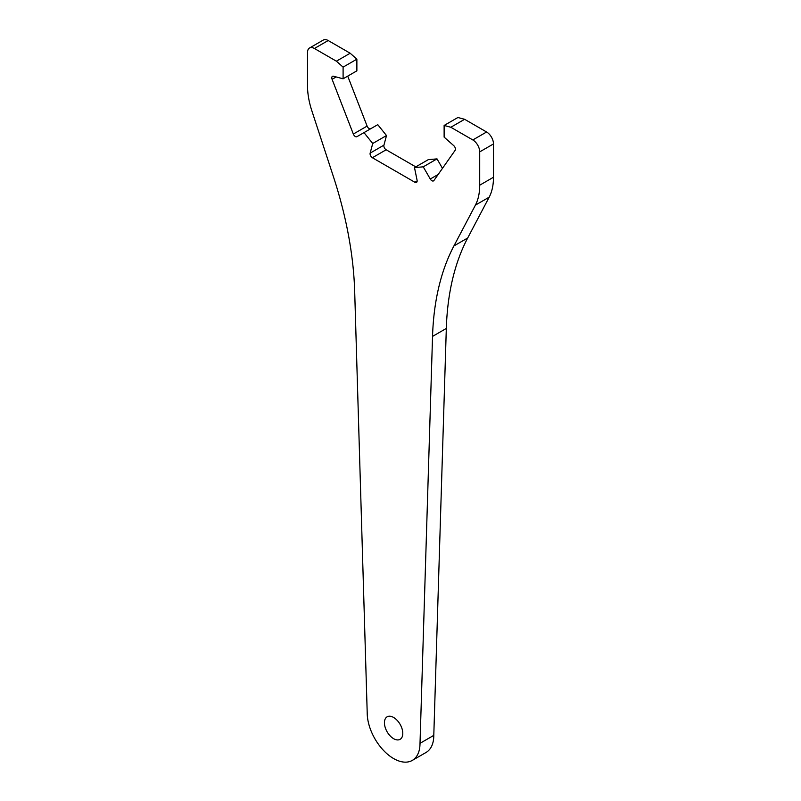 <?xml version="1.0" encoding="UTF-8"?>
<svg xmlns="http://www.w3.org/2000/svg" width="801" height="801" viewBox="0 0 801 801"><rect width="100%" height="100%" fill="white"/><g stroke="black" fill="none" stroke-linecap="round" stroke-linejoin="round"><path stroke-width="1.2" d="M393.611 717.466A12.986 7.499 -120 0 0 387.113 716.825A12.986 7.499 -120 0 0 385.131 727.228A12.986 7.499 -120 0 0 393.611 738.682A12.986 7.499 -120 0 0 400.11 739.323A12.986 7.499 -120 0 0 402.092 728.91A12.986 7.499 -120 0 0 393.611 717.466M307.514 85.777A64.941 37.497 -120 0 0 311.809 110.668L333.306 176.32A324.705 187.474 60 0 1 354.683 291.454L367.208 712.83A37.337 21.557 -120 0 0 383.509 750.407A37.337 21.557 -120 0 0 412.285 760.409A37.337 21.557 -120 0 0 420.014 743.318L432.54 336.4A324.705 187.474 60 0 1 453.917 245.947L475.414 205.126A64.941 37.497 -120 0 0 479.709 185.201L479.709 151.88A9.742 5.627 -120 0 0 472.82 139.955L450.833 127.259L444.124 125.457L444.124 137.121L453.736 145.642A3.244 1.872 60 0 1 455.128 150.338L433.892 180.545A3.244 1.872 60 0 1 433.521 180.886A3.244 1.872 60 0 1 430.277 179.013L423.238 166.828L414.497 167.609L417.071 180.195A3.244 1.872 60 0 1 416.47 182.408A3.244 1.872 60 0 1 414.848 182.248L372.375 157.727A3.244 1.872 60 0 1 370.152 153.111L372.725 143.499L363.984 132.616L356.946 136.681A3.244 1.872 60 0 1 353.331 134.047L332.095 79.309A3.244 1.872 60 0 1 332.465 76.315A3.244 1.872 60 0 1 333.496 76.225L343.098 78.798L343.098 67.134L336.39 61.186L314.403 48.491A9.742 5.627 -120 0 0 309.526 48A9.742 5.627 -120 0 0 307.514 52.465L307.514 85.777M343.098 78.798L356.876 70.838L356.876 59.174L350.167 53.226L328.18 40.531A9.742 5.627 -120 0 0 323.304 40.05L309.526 48M370.713 128.731A3.244 1.872 60 0 1 367.108 126.087L347.724 76.125M415.769 166.878L386.152 149.777A3.244 1.872 60 0 1 383.929 145.151L386.503 135.549L377.762 124.666L363.984 132.616M442.472 168.33L437.016 158.878L428.275 159.659L414.497 167.609M412.285 760.409L426.062 752.459A37.337 21.557 -120 0 0 433.792 735.368L446.317 328.45A324.705 187.474 60 0 1 467.694 237.997L489.191 197.166A64.941 37.497 -120 0 0 493.486 177.241L493.486 143.93A9.742 5.627 -120 0 0 486.597 131.995L464.61 119.299L457.902 117.507L444.124 125.457M420.014 743.318L433.792 735.368M450.833 127.259L464.61 119.299M423.238 166.828L437.016 158.878M372.725 143.499L386.503 135.549M343.098 67.134L356.876 59.174M336.39 61.186L350.167 53.226M432.54 336.4L446.317 328.45M453.917 245.947L467.694 237.997M475.414 205.126L489.191 197.166M479.709 185.201L493.486 177.241M479.709 151.88L493.486 143.93M472.82 139.955L486.597 131.995M430.277 179.013L438.177 174.458M414.848 182.248L417.151 180.926M372.375 157.727L386.152 149.777M370.152 153.111L383.929 145.151M353.331 134.047L367.108 126.087M332.095 79.309L336.19 76.946M314.403 48.491L328.18 40.531"/></g></svg>
